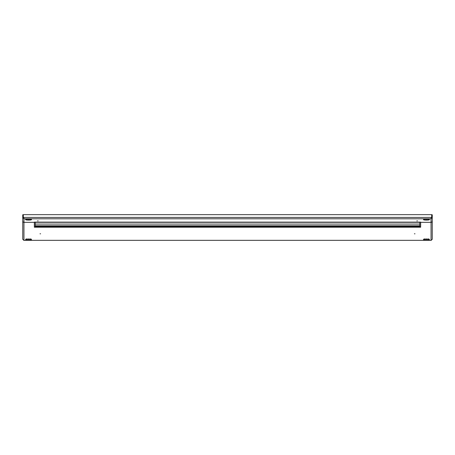 <?xml version="1.0" encoding="UTF-8"?>
<svg xmlns="http://www.w3.org/2000/svg" width="455" height="455" viewBox="0 0 455 455"><rect width="100%" height="100%" fill="white"/><g stroke="black" fill="none" stroke-linecap="round" stroke-linejoin="round"><path stroke-width="0.68" d="M414.954 233.802L414.425 233.802M414.988 233.79L414.391 233.79M40.575 233.802L40.046 233.802M40.609 233.79L40.012 233.79M35.217 226.732L34.341 226.732M420.659 226.732L419.783 226.732M34.341 227.216L34.341 222.125L420.659 222.125L420.659 227.216L34.341 227.216M35.217 227.216L35.217 224.082L419.783 224.082L35.217 224.082L35.217 222.313L419.783 222.313L419.783 225.788L35.217 225.788M35.217 225.822L419.783 225.822L419.783 227.216M432.25 218.389L432.25 239.262L431.198 240.331M23.802 240.331L22.75 239.262L22.75 220.675M417.15 220.891L416.848 220.851L417.15 220.891M37.85 220.891L38.152 220.851L37.85 220.891M420.659 222.336L431.056 222.336L431.056 218.804L432.25 217.518L431.761 217.518L431.761 214.754L432.25 214.754L432.25 221.158A1.194 1.177 180 0 1 431.056 222.336L431.056 240.331L23.944 240.331L23.944 222.336L34.341 222.336M23.944 218.804L23.319 217.507L23.319 214.652L431.681 214.652L431.681 217.507L431.056 218.804L23.944 218.804L23.944 222.336A1.194 1.177 180 0 1 22.75 221.158L22.75 217.518L23.944 218.804M431.056 218.32L431.761 217.518M23.239 217.518L23.239 214.754L22.75 214.754L22.75 217.518L23.944 218.32M419.783 222.142L35.217 222.319L419.783 222.142M428.11 239.108A2.281 0.398 0 0 1 424.799 239.108M429.44 239.523A2.986 0.523 180 0 0 426.454 239.006A2.986 0.523 180 0 0 423.468 239.523A2.986 0.523 180 0 0 426.454 240.047A2.986 0.523 180 0 0 429.44 239.523M30.201 239.108A2.281 0.398 0 0 1 26.89 239.108M31.531 239.523A2.986 0.523 180 0 0 28.546 239.006A2.986 0.523 180 0 0 25.56 239.523A2.986 0.523 180 0 0 28.546 240.047A2.986 0.523 180 0 0 31.531 239.523M419.783 226.908L35.217 226.908L419.783 226.914M419.783 226.34L35.217 226.34M419.783 226.544L35.217 226.544M428.11 219.191A2.281 0.398 0 0 1 424.799 219.191M423.468 219.606A2.986 0.523 180 0 0 426.454 220.129A2.986 0.523 180 0 0 429.44 219.606A2.986 0.523 180 0 0 426.454 219.088A2.986 0.523 180 0 0 423.468 219.606M30.201 219.191A2.281 0.398 0 0 1 26.89 219.191M25.56 219.606A2.986 0.523 180 0 0 28.546 220.129A2.986 0.523 180 0 0 31.531 219.606A2.986 0.523 180 0 0 28.546 219.088A2.986 0.523 180 0 0 25.56 219.606M431.681 217.422L23.319 217.422M424.174 238.835L423.946 239.29C424.447 238.847 429.088 239.068 428.963 239.29L428.741 238.835M26.259 238.835L26.037 239.29C26.538 238.847 31.173 239.068 31.054 239.29L30.826 238.835M431.124 240.348L23.876 240.348M417.445 220.851L416.848 220.851M38.152 220.851L37.555 220.851M26.259 218.912L26.037 219.373C26.538 218.929 31.173 219.145 31.054 219.373L30.826 218.912M424.174 218.912L423.946 219.373C424.447 218.929 429.088 219.145 428.963 219.373L428.741 218.912"/></g></svg>
